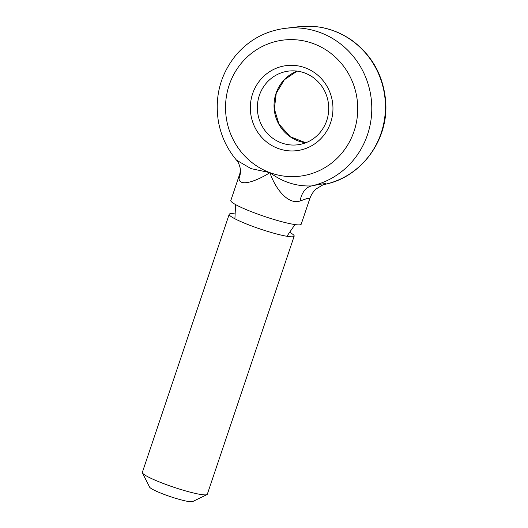 <?xml version="1.0" encoding="UTF-8"?>
<svg xmlns="http://www.w3.org/2000/svg" width="528" height="528" viewBox="0 0 528 528"><rect width="100%" height="100%" fill="white"/><g stroke="black" fill="none" stroke-linecap="round" stroke-linejoin="round"><path stroke-width="0.79" d="M311.533 185.922C322.799 183.665 327.347 183.117 325.175 184.279L324.892 184.345C361.627 177.124 388.991 139.478 385.658 101.198C383.427 75.808 372.266 55.585 352.169 40.531C335.966 29.225 318.16 24.618 298.749 26.71L285.107 28.354A79.985 77.075 83.1 0 1 370.643 94.743A79.985 77.075 83.1 0 1 311.533 185.922C296.505 186.529 282.638 182.101 269.927 172.649C257.215 180.761 239.415 187.493 239.039 178.405A22.849 20.803 171.1 0 0 240.214 168.221L240.214 168.221C239.217 164.208 237.976 161.522 236.491 160.149L251.024 168.623L269.927 172.649A68.554 66.066 -96.9 0 0 356.565 95.852A68.554 66.066 -96.9 0 0 248.431 55.882A68.554 66.066 -96.9 0 0 269.927 172.649C274.666 187.202 287.39 205.227 300.148 200.99A22.849 16.269 79.3 0 1 311.533 185.922M239.435 174.907L230.828 200.488A37.138 4.396 18.6 0 0 256.172 213.523A37.138 4.396 18.6 0 0 301.217 224.176L309.837 198.561L307.553 198.33L300.148 200.99M239.039 178.405L239.448 174.88C239.89 174.134 240.57 170.201 240.214 168.221M290.235 232.637A34.28 4.059 -161.4 0 1 294.175 236.161A34.28 4.059 -161.4 0 1 294.063 236.346A34.28 4.059 -161.4 0 1 252.589 226.321A34.28 4.059 -161.4 0 1 229.172 214.507A34.28 4.059 -161.4 0 1 229.198 214.295A34.28 4.059 -161.4 0 1 234.458 213.866M229.198 214.295L142.342 472.369A34.28 4.059 18.6 0 0 142.421 472.91A34.28 4.059 18.6 0 0 173.54 487.153A34.28 4.059 18.6 0 0 206.936 494.617A34.28 4.059 18.6 0 0 207.319 494.234L294.175 236.161M206.936 494.617L192.614 501.6A22.849 2.706 -161.4 0 1 170.353 496.624A22.849 2.706 -161.4 0 1 149.609 487.126L142.421 472.91M309.837 198.568C311.164 194.733 313.302 191.499 316.252 188.866L322.872 184.899A22.849 22.189 -108.2 0 1 322.872 184.892A22.849 22.189 -108.2 0 1 325.175 184.279A79.985 77.075 -96.9 0 0 384.292 93.1A79.985 77.075 -96.9 0 0 298.749 26.71M252.622 93.707A42.847 41.29 83.1 0 1 322.905 80.414A42.847 41.29 83.1 0 1 299.396 150.262A42.847 41.29 83.1 0 1 252.622 93.707M259.34 95.443A37.138 35.785 -96.9 0 0 297.594 144.811C305.969 143.722 313.111 140.026 319.011 133.729C326.469 125.268 329.624 115.256 328.475 103.693C326.885 92.367 321.565 83.47 312.523 77.015C305.21 72.112 297.271 70.132 288.717 71.075A37.138 35.785 -96.9 0 0 259.34 95.443M305.785 142.778A37.138 35.785 83.1 0 1 276.012 93.436A37.138 35.785 83.1 0 1 297.152 71.108L284.341 79.754L276.223 93.337L274.375 108.94L278.916 124.014L290.275 136.739L305.804 142.765M285.107 28.354C265.756 30.928 249.553 39.626 236.504 54.457C220.552 73.854 214.513 96.149 218.374 121.341C220.994 135.947 227.033 148.883 236.491 160.149M235.567 204.574L234.907 218.783M286.909 236.28L294.974 224.565M322.872 184.892L324.892 184.345"/></g></svg>
